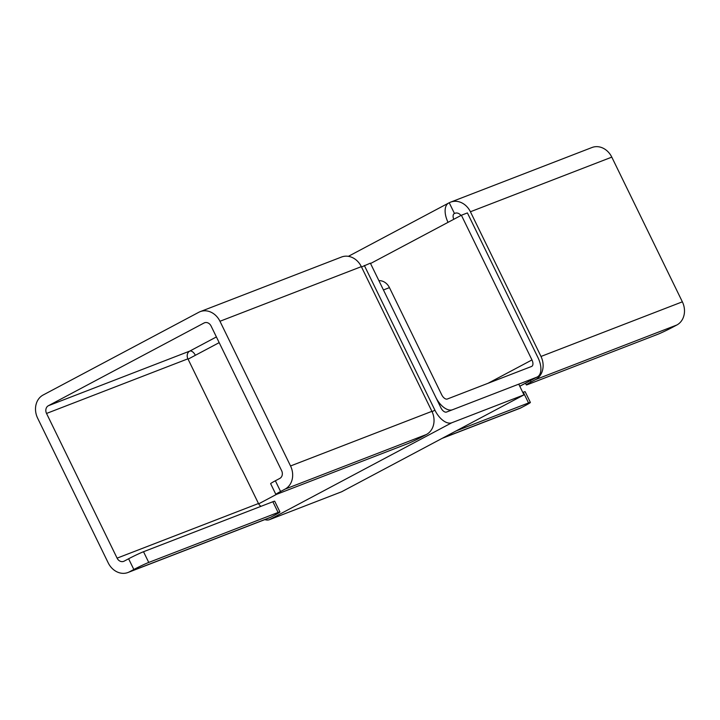 <?xml version="1.0" encoding="UTF-8"?>
<svg xmlns="http://www.w3.org/2000/svg" width="720" height="720" viewBox="0 0 720 720"><rect width="100%" height="100%" fill="white"/><g stroke="black" fill="none" stroke-linecap="round" stroke-linejoin="round"><path stroke-width="1.08" d="M432.081 411.687L434.916 410.175A17.91 9.621 62 0 0 451.782 422.766L523.98 394.866L341.649 491.769L269.46 519.669A17.91 9.621 -118 0 1 264.843 519.615M523.98 394.866L518.751 384.147L446.553 412.047A5.967 3.204 -118 0 1 440.937 407.853L370.368 263.16L361.512 266.994M434.916 410.175L364.347 265.482M261.036 506.313A5.967 5.022 68.9 0 1 258.48 503.514L187.911 358.821A5.967 5.022 68.9 0 1 189.738 351.099A5.967 3.204 -118 0 1 195.363 355.293L188.073 359.172M278.091 512.46A11.943 0.648 -26 0 1 279.927 511.956A11.943 0.648 -26 0 1 275.211 514.863L270.765 517.23A17.91 15.075 68.9 0 1 269.379 517.86L128.007 572.49A17.91 15.075 -111.1 0 0 129.393 571.86L133.839 569.493A11.943 0.648 -26 0 1 148.743 562.437L278.091 512.46L272.862 501.741A11.943 0.648 154 0 1 274.707 501.237L279.927 511.956M148.743 562.437L143.523 551.727L272.862 501.741M143.523 551.727A11.943 0.648 154 0 0 128.61 558.774L124.164 561.141A5.967 5.022 68.9 0 1 123.705 561.348A5.967 5.022 68.9 0 1 117.099 558.144L46.53 413.451A5.967 5.022 68.9 0 1 48.366 405.729L204.012 323.01A5.967 5.022 -111.1 0 1 204.471 322.794A5.967 5.022 -111.1 0 1 211.068 325.998L281.637 470.691A5.967 5.022 -111.1 0 1 279.81 478.413L275.364 480.78A11.943 0.648 154 0 0 270.639 483.687L275.868 494.406A11.943 0.648 -26 0 1 280.584 491.499L285.039 489.132A17.91 15.075 -111.1 0 0 290.538 465.966L219.96 321.273A17.91 15.075 -111.1 0 0 200.169 311.652A17.91 15.075 -111.1 0 0 198.783 312.291L43.137 395.01A17.91 15.075 -111.1 0 0 37.638 418.176L108.207 562.869A17.91 15.075 -111.1 0 0 128.007 572.49M200.169 311.652L341.541 257.022A17.91 15.075 68.9 0 1 361.341 266.643L431.91 411.336A17.91 15.075 68.9 0 1 426.411 434.502L421.965 436.869A11.943 0.648 -26 0 1 407.052 443.916L277.713 493.902A11.943 0.648 -26 0 1 275.868 494.406M519.759 386.226L536.796 377.181L452.574 409.725A17.91 9.621 62 0 1 435.708 397.134L383.436 289.953L389.448 287.631A11.943 10.053 -111.1 0 0 378.9 280.656M389.448 287.631L441.72 394.803A5.967 3.204 62 0 0 447.345 399.006L531.567 366.462A5.967 3.204 62 0 0 531.756 366.372A5.967 3.204 62 0 0 531.963 359.937L461.394 215.244L448.047 222.336A17.91 9.621 -118 0 1 448.668 203.031A17.91 9.621 -118 0 1 449.235 202.77A17.91 15.075 -111.1 0 1 450.621 202.14L591.993 147.51A17.91 15.075 68.9 0 1 611.793 157.131L682.362 301.824A17.91 15.075 68.9 0 1 676.863 324.99L672.417 327.348A11.943 0.648 -26 0 1 657.504 334.404L528.165 384.381A11.943 0.648 -26 0 1 526.32 384.894A11.943 0.648 -26 0 1 531.036 381.978L535.491 379.62A17.91 15.075 -111.1 0 0 540.99 356.454L470.412 211.761A17.91 15.075 -111.1 0 0 450.621 202.14M536.796 377.181A17.91 9.621 62 0 0 537.363 376.92A17.91 9.621 62 0 0 537.975 357.615L467.406 212.922L461.394 215.244M522.792 392.436L523.314 392.229L528.543 402.948A11.943 0.648 -26 0 1 530.379 402.435A11.943 0.648 -26 0 1 525.663 405.351L521.217 407.709A17.91 15.075 68.9 0 1 519.831 408.348L442.116 438.372M530.379 402.435L525.159 391.716A11.943 0.648 154 0 0 523.314 392.229M456.129 430.929L528.543 402.948M460.935 215.487A5.967 5.022 -111.1 0 0 454.923 213.282A5.967 5.022 -111.1 0 0 454.464 213.489L449.235 202.77M455.409 213.129L454.464 213.489A5.967 3.204 62 0 0 454.275 213.579A5.967 3.204 62 0 0 453.753 219.303M451.782 422.766L269.46 519.669M258.66 503.856L276.705 494.262M219.186 342.639L195.363 355.293M128.61 558.774L133.839 569.493M280.584 491.499L275.364 480.78M129.393 571.86L270.765 517.23M117.099 558.144L258.48 503.514M426.411 434.502L285.039 489.132M290.538 465.966L431.91 411.336M187.911 358.821L46.53 413.451M361.341 266.643L219.96 321.273M204.957 322.641L204.012 323.01M48.366 405.729L189.738 351.099L216.405 336.933M488.061 383.274L531.963 359.937M531.036 381.978L530.379 380.628M676.863 324.99L535.491 379.62M540.99 356.454L682.362 301.824M442.791 438.012L521.217 407.709M611.793 157.131L470.412 211.761M448.047 222.336L370.548 263.529M537.363 376.92L519.777 386.262M525.51 383.22L526.32 384.894M348.372 256.338L448.668 203.031"/></g></svg>
